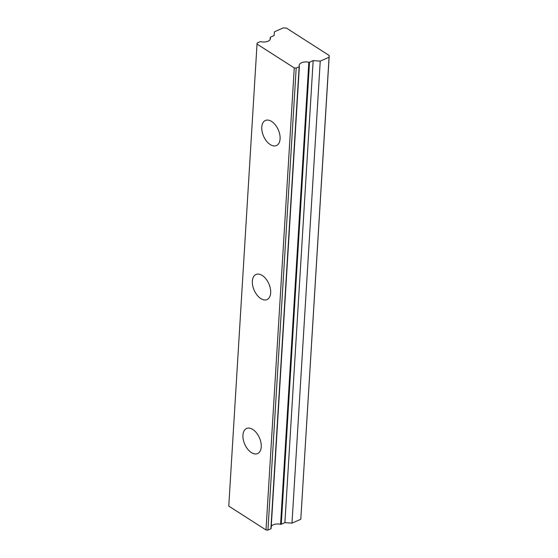 <?xml version="1.0" encoding="UTF-8"?>
<svg xmlns="http://www.w3.org/2000/svg" width="558" height="558" viewBox="0 0 558 558"><rect width="100%" height="100%" fill="white"/><g stroke="black" fill="none" stroke-linecap="round" stroke-linejoin="round"><path stroke-width="0.84" d="M299.144 66.772L296.193 68.069L294.261 67.93L257.029 44.068L257.126 43.036L260.077 41.738A0.684 0.37 -176.5 0 1 260.76 41.69A7.31 3.92 3.5 0 0 268.014 41.215A7.31 3.92 3.5 0 0 270.428 38.53A7.31 3.92 3.5 0 0 270.246 37.519A0.684 0.37 -176.5 0 1 270.456 37.17L274.09 35.572L274.466 31.778L283.283 27.9L286.505 28.13L329.234 55.514L329.067 57.237L320.243 61.122L313.157 60.606L309.523 62.21A0.684 0.37 -176.5 0 1 308.846 62.252A7.31 3.92 3.5 0 0 299.172 65.412A7.31 3.92 3.5 0 0 299.353 66.423A0.684 0.37 -176.5 0 1 299.144 66.772L270.888 528.803A0.684 0.37 3.5 0 0 271.097 528.454L299.346 66.611M280.088 138.872A13.706 8.021 -113.7 0 0 275.345 124.894A13.706 8.021 -113.7 0 0 265.413 120.458A13.706 8.021 -113.7 0 0 261.779 127.14A13.706 8.021 -113.7 0 0 266.522 141.118A13.706 8.021 -113.7 0 0 276.454 145.554A13.706 8.021 -113.7 0 0 280.088 138.872M261.249 446.895A13.706 8.021 -113.7 0 0 256.506 432.917A13.706 8.021 -113.7 0 0 246.573 428.481A13.706 8.021 -113.7 0 0 242.939 435.156A13.706 8.021 -113.7 0 0 247.682 449.134A13.706 8.021 -113.7 0 0 257.615 453.57A13.706 8.021 -113.7 0 0 261.249 446.895M270.672 292.88A13.706 8.021 -113.7 0 0 265.929 278.909A13.706 8.021 -113.7 0 0 255.996 274.466A13.706 8.021 -113.7 0 0 252.356 281.148A13.706 8.021 -113.7 0 0 257.099 295.126A13.706 8.021 -113.7 0 0 267.031 299.562A13.706 8.021 -113.7 0 0 270.672 292.88M329.067 57.237L300.804 519.268L329.234 55.514M300.804 519.268L291.987 523.146L284.894 522.637L281.267 524.234L309.523 62.21M308.846 62.252L280.583 524.283A0.684 0.37 3.5 0 0 281.267 524.234M280.583 524.283A7.31 3.92 3.5 0 0 271.244 526.41M270.888 528.803L267.938 530.1L265.999 529.961L228.766 506.099L257.029 44.068M294.261 67.93L265.999 529.961M291.987 523.146L320.243 61.122M296.193 68.069L267.938 530.1M284.894 522.637L313.157 60.606M270.128 39.513L270.246 37.519M270.232 37.421L270.1 39.562M299.374 66.521L271.111 528.552"/></g></svg>
